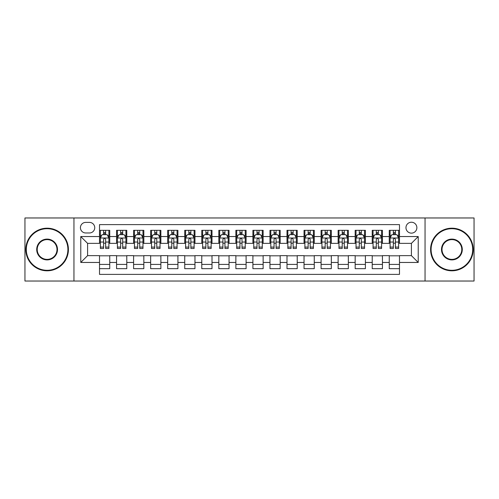 <?xml version="1.0" encoding="UTF-8"?>
<svg xmlns="http://www.w3.org/2000/svg" width="499" height="499" viewBox="0 0 499 499"><rect width="100%" height="100%" fill="white"/><g stroke="black" fill="none" stroke-linecap="round" stroke-linejoin="round"><path stroke-width="0.75" d="M411.413 222.23A5.452 5.452 0 0 0 405.961 227.681A5.452 5.452 0 0 0 411.413 233.139A5.452 5.452 0 0 0 416.871 227.681A5.452 5.452 0 0 0 411.413 222.23M425.048 281.031L474.05 281.031L474.05 217.969L425.048 217.969L425.048 281.031L73.952 281.031L73.952 217.969L24.95 217.969L24.95 281.031L73.952 281.031M399.487 230.326L389.257 230.326L389.257 236.545L382.44 236.545L382.44 243.362L389.257 243.362L389.257 236.545M382.44 236.545L382.44 230.326L372.217 230.326L372.217 236.545L365.399 236.545L365.399 243.362L372.217 243.362L372.217 236.545M365.399 236.545L365.399 230.326L355.169 230.326L355.169 236.545L348.352 236.545L348.352 243.362L355.169 243.362L355.169 236.545M348.352 236.545L348.352 230.326L338.129 230.326L338.129 236.545L331.311 236.545L331.311 243.362L338.129 243.362L338.129 236.545M331.311 236.545L331.311 230.326L321.082 230.326L321.082 236.545L314.264 236.545L314.264 243.362L321.082 243.362L321.082 236.545M314.264 236.545L314.264 230.326L304.041 230.326L304.041 236.545L297.223 236.545L297.223 243.362L304.041 243.362L304.041 236.545M297.223 236.545L297.223 230.326L286.994 230.326L286.994 236.545L280.176 236.545L280.176 243.362L286.994 243.362L286.994 236.545M280.176 236.545L280.176 230.326L269.953 230.326L269.953 236.545L263.135 236.545L263.135 243.362L269.953 243.362L269.953 236.545M263.135 236.545L263.135 230.326L252.906 230.326L252.906 236.545L246.094 236.545L246.094 243.362L252.906 243.362L252.906 236.545M246.094 236.545L246.094 230.326L235.865 230.326L235.865 236.545L229.047 236.545L229.047 243.362L235.865 243.362L235.865 236.545M229.047 236.545L229.047 230.326L218.824 230.326L218.824 236.545L212.006 236.545L212.006 243.362L218.824 243.362L218.824 236.545M212.006 236.545L212.006 230.326L201.777 230.326L201.777 236.545L194.959 236.545L194.959 243.362L201.777 243.362L201.777 236.545M194.959 236.545L194.959 230.326L184.736 230.326L184.736 236.545L177.918 236.545L177.918 243.362L184.736 243.362L184.736 236.545M177.918 236.545L177.918 230.326L167.689 230.326L167.689 236.545L160.871 236.545L160.871 243.362L167.689 243.362L167.689 236.545M160.871 236.545L160.871 230.326L150.648 230.326L150.648 236.545L143.831 236.545L143.831 243.362L150.648 243.362L150.648 236.545M143.831 236.545L143.831 230.326L133.601 230.326L133.601 236.545L126.783 236.545L126.783 243.362L133.601 243.362L133.601 236.545M126.783 236.545L126.783 230.326L116.56 230.326L116.56 243.362L109.743 243.362L109.743 230.326L99.513 230.326M99.513 268.674L109.743 268.674L109.743 255.638L116.56 255.638L116.56 268.674L126.783 268.674L126.783 255.638L133.601 255.638L133.601 262.455L126.783 262.455M133.601 262.455L133.601 268.674L143.831 268.674L143.831 255.638L150.648 255.638L150.648 262.455L143.831 262.455M150.648 262.455L150.648 268.674L160.871 268.674L160.871 255.638L167.689 255.638L167.689 262.455L160.871 262.455M167.689 262.455L167.689 268.674L177.918 268.674L177.918 255.638L184.736 255.638L184.736 262.455L177.918 262.455M184.736 262.455L184.736 268.674L194.959 268.674L194.959 255.638L201.777 255.638L201.777 262.455L194.959 262.455M201.777 262.455L201.777 268.674L212.006 268.674L212.006 255.638L218.824 255.638L218.824 262.455L212.006 262.455M218.824 262.455L218.824 268.674L229.047 268.674L229.047 255.638L235.865 255.638L235.865 262.455L229.047 262.455M235.865 262.455L235.865 268.674L246.094 268.674L246.094 255.638L252.906 255.638L252.906 262.455L246.094 262.455M252.906 262.455L252.906 268.674L263.135 268.674L263.135 255.638L269.953 255.638L269.953 262.455L263.135 262.455M269.953 262.455L269.953 268.674L280.176 268.674L280.176 255.638L286.994 255.638L286.994 262.455L280.176 262.455M286.994 262.455L286.994 268.674L297.223 268.674L297.223 255.638L304.041 255.638L304.041 262.455L297.223 262.455M304.041 262.455L304.041 268.674L314.264 268.674L314.264 255.638L321.082 255.638L321.082 262.455L314.264 262.455M321.082 262.455L321.082 268.674L331.311 268.674L331.311 255.638L338.129 255.638L338.129 262.455L331.311 262.455M338.129 262.455L338.129 268.674L348.352 268.674L348.352 255.638L355.169 255.638L355.169 262.455L348.352 262.455M355.169 262.455L355.169 268.674L365.399 268.674L365.399 255.638L372.217 255.638L372.217 262.455L365.399 262.455M372.217 262.455L372.217 268.674L382.44 268.674L382.44 255.638L389.257 255.638L389.257 262.455L382.44 262.455M85.709 232.971L89.458 232.971A5.283 5.283 0 0 0 94.741 227.681A5.283 5.283 0 0 0 89.458 222.398L85.709 222.398A5.283 5.283 0 0 0 80.426 227.681A5.283 5.283 0 0 0 85.709 232.971M425.048 217.969L73.952 217.969M399.487 236.545L399.487 224.619L99.513 224.619L99.513 243.362L87.587 243.362L87.587 255.638L99.513 255.638L99.513 274.381L399.487 274.381L399.487 255.638L411.413 255.638L411.413 243.362L399.487 243.362L399.487 236.545L418.231 236.545L418.231 262.455L399.487 262.455M99.513 262.455L80.769 262.455L80.769 236.545L99.513 236.545M389.257 262.455L389.257 268.674L399.487 268.674M99.513 234.586L100.368 234.586M103.605 234.586L105.651 234.586M108.888 234.586L109.743 234.586M99.513 243.194L100.368 243.194M103.605 243.194L105.651 243.194M108.888 243.194L109.743 243.194M99.513 255.806L109.743 255.806M99.513 264.414L109.743 264.414M116.56 243.194L117.415 243.194M120.652 243.194L122.698 243.194M125.935 243.194L126.783 243.194M116.56 234.586L117.415 234.586M120.652 234.586L122.698 234.586M125.935 234.586L126.783 234.586M116.56 255.806L126.783 255.806M116.56 264.414L126.783 264.414M133.601 255.806L143.831 255.806M133.601 264.414L143.831 264.414M133.601 234.586L134.456 234.586M137.693 234.586L139.739 234.586M142.976 234.586L143.831 234.586M133.601 243.194L134.456 243.194M137.693 243.194L139.739 243.194M142.976 243.194L143.831 243.194M150.648 255.806L160.871 255.806M150.648 264.414L160.871 264.414M150.648 234.586L151.496 234.586M154.74 234.586L156.78 234.586M160.023 234.586L160.871 234.586M150.648 243.194L151.496 243.194M154.74 243.194L156.78 243.194M160.023 243.194L160.871 243.194M167.689 255.806L177.918 255.806M167.689 264.414L177.918 264.414M167.689 234.586L168.543 234.586M171.781 234.586L173.827 234.586M177.064 234.586L177.918 234.586M167.689 243.194L168.543 243.194M171.781 243.194L173.827 243.194M177.064 243.194L177.918 243.194M184.736 255.806L194.959 255.806M184.736 264.414L194.959 264.414M184.736 234.586L185.584 234.586M188.822 234.586L190.868 234.586M194.111 234.586L194.959 234.586M184.736 243.194L185.584 243.194M188.822 243.194L190.868 243.194M194.111 243.194L194.959 243.194M201.777 255.806L212.006 255.806M201.777 264.414L212.006 264.414M201.777 234.586L202.631 234.586M205.869 234.586L207.915 234.586M211.152 234.586L212.006 234.586M201.777 243.194L202.631 243.194M205.869 243.194L207.915 243.194M211.152 243.194L212.006 243.194M218.824 255.806L229.047 255.806M218.824 264.414L229.047 264.414M218.824 234.586L219.672 234.586M222.91 234.586L224.955 234.586M228.193 234.586L229.047 234.586M218.824 243.194L219.672 243.194M222.91 243.194L224.955 243.194M228.193 243.194L229.047 243.194M235.865 255.806L246.094 255.806M235.865 264.414L246.094 264.414M235.865 234.586L236.719 234.586M239.957 234.586L242.003 234.586M245.24 234.586L246.094 234.586M235.865 243.194L236.719 243.194M239.957 243.194L242.003 243.194M245.24 243.194L246.094 243.194M252.906 255.806L263.135 255.806M252.906 264.414L263.135 264.414M252.906 234.586L253.76 234.586M256.997 234.586L259.043 234.586M262.281 234.586L263.135 234.586M252.906 243.194L253.76 243.194M256.997 243.194L259.043 243.194M262.281 243.194L263.135 243.194M269.953 255.806L280.176 255.806M269.953 264.414L280.176 264.414M269.953 234.586L270.807 234.586M274.045 234.586L276.09 234.586M279.328 234.586L280.176 234.586M269.953 243.194L270.807 243.194M274.045 243.194L276.09 243.194M279.328 243.194L280.176 243.194M286.994 255.806L297.223 255.806M286.994 264.414L297.223 264.414M286.994 234.586L287.848 234.586M291.085 234.586L293.131 234.586M296.369 234.586L297.223 234.586M286.994 243.194L287.848 243.194M291.085 243.194L293.131 243.194M296.369 243.194L297.223 243.194M304.041 255.806L314.264 255.806M304.041 264.414L314.264 264.414M304.041 234.586L304.889 234.586M308.132 234.586L310.178 234.586M313.416 234.586L314.264 234.586M304.041 243.194L304.889 243.194M308.132 243.194L310.178 243.194M313.416 243.194L314.264 243.194M321.082 255.806L331.311 255.806M321.082 264.414L331.311 264.414M321.082 234.586L321.936 234.586M325.173 234.586L327.219 234.586M330.457 234.586L331.311 234.586M321.082 243.194L321.936 243.194M325.173 243.194L327.219 243.194M330.457 243.194L331.311 243.194M338.129 255.806L348.352 255.806M338.129 264.414L348.352 264.414M338.129 234.586L338.977 234.586M342.22 234.586L344.26 234.586M347.504 234.586L348.352 234.586M338.129 243.194L338.977 243.194M342.22 243.194L344.26 243.194M347.504 243.194L348.352 243.194M355.169 255.806L365.399 255.806M355.169 264.414L365.399 264.414M355.169 234.586L356.024 234.586M359.261 234.586L361.307 234.586M364.544 234.586L365.399 234.586M355.169 243.194L356.024 243.194M359.261 243.194L361.307 243.194M364.544 243.194L365.399 243.194M372.217 255.806L382.44 255.806M372.217 264.414L382.44 264.414M372.217 234.586L373.065 234.586M376.302 234.586L378.348 234.586M381.585 234.586L382.44 234.586M372.217 243.194L373.065 243.194M376.302 243.194L378.348 243.194M381.585 243.194L382.44 243.194M389.257 255.806L399.487 255.806M389.257 264.414L399.487 264.414M389.257 234.586L390.112 234.586M393.349 234.586L395.395 234.586M398.632 234.586L399.487 234.586M389.257 243.194L390.112 243.194M393.349 243.194L395.395 243.194M398.632 243.194L399.487 243.194M87.587 243.362L80.769 236.545M87.587 255.638L80.769 262.455M418.231 236.545L411.413 243.362M418.231 262.455L411.413 255.638M105.651 232.54L103.605 232.54M108.888 247.086L105.651 247.086L105.651 248.477L108.888 248.477L108.888 238.079L107.185 234.673L102.07 234.673L100.368 238.079L100.368 248.477L103.605 248.477L103.605 247.086L100.368 247.086M100.368 238.079L100.368 230.326M108.888 238.079L108.888 230.326M103.605 234.673L103.605 230.326M105.651 230.326L105.651 234.673M105.651 247.086L105.651 239.358C104.971 238.048 104.291 238.048 103.605 239.358L103.605 247.086M47.106 228.704A20.796 20.796 0 0 0 26.316 249.5A20.796 20.796 0 0 0 47.106 270.296A20.796 20.796 0 0 0 67.901 249.5A20.796 20.796 0 0 0 47.106 228.704M47.106 270.807A21.307 21.307 0 0 1 25.805 249.5A21.307 21.307 0 0 1 47.106 228.193A21.307 21.307 0 0 1 68.413 249.5A21.307 21.307 0 0 1 47.106 270.807M47.106 239.102A10.398 10.398 0 0 1 57.504 249.5A10.398 10.398 0 0 1 47.106 259.898A10.398 10.398 0 0 1 36.708 249.5A10.398 10.398 0 0 1 47.106 239.102M47.106 259.386A9.886 9.886 0 0 0 56.992 249.5A9.886 9.886 0 0 0 47.106 239.614A9.886 9.886 0 0 0 37.219 249.5A9.886 9.886 0 0 0 47.106 259.386M451.894 228.704A20.796 20.796 0 0 0 431.099 249.5A20.796 20.796 0 0 0 451.894 270.296A20.796 20.796 0 0 0 472.684 249.5A20.796 20.796 0 0 0 451.894 228.704M451.894 270.807A21.307 21.307 0 0 1 430.587 249.5A21.307 21.307 0 0 1 451.894 228.193A21.307 21.307 0 0 1 473.195 249.5A21.307 21.307 0 0 1 451.894 270.807M451.894 239.102A10.398 10.398 0 0 1 462.292 249.5A10.398 10.398 0 0 1 451.894 259.898A10.398 10.398 0 0 1 441.496 249.5A10.398 10.398 0 0 1 451.894 239.102M451.894 259.386A9.886 9.886 0 0 0 461.781 249.5A9.886 9.886 0 0 0 451.894 239.614A9.886 9.886 0 0 0 442.008 249.5A9.886 9.886 0 0 0 451.894 259.386M122.698 232.54L120.652 232.54M125.935 247.086L122.698 247.086L122.698 248.477L125.935 248.477L125.935 238.079L124.232 234.673L119.118 234.673L117.415 238.079L117.415 248.477L120.652 248.477L120.652 247.086L117.415 247.086M117.415 238.079L117.415 230.326M125.935 238.079L125.935 230.326M120.652 234.673L120.652 230.326M122.698 230.326L122.698 234.673M122.698 247.086L122.698 239.358C122.012 238.048 121.332 238.048 120.652 239.358L120.652 247.086M139.739 232.54L137.693 232.54M142.976 247.086L139.739 247.086L139.739 248.477L142.976 248.477L142.976 238.079L141.273 234.673L136.158 234.673L134.456 238.079L134.456 248.477L137.693 248.477L137.693 247.086L134.456 247.086M134.456 238.079L134.456 230.326M142.976 238.079L142.976 230.326M137.693 234.673L137.693 230.326M139.739 230.326L139.739 234.673M139.739 247.086L139.739 239.358C139.059 238.048 138.379 238.048 137.693 239.358L137.693 247.086M156.78 232.54L154.74 232.54M160.023 247.086L156.78 247.086L156.78 248.477L160.023 248.477L160.023 238.079L158.314 234.673L153.205 234.673L151.496 238.079L151.496 248.477L154.74 248.477L154.74 247.086L151.496 247.086M151.496 238.079L151.496 230.326M160.023 238.079L160.023 230.326M154.74 234.673L154.74 230.326M156.78 230.326L156.78 234.673M156.78 247.086L156.78 239.358C156.1 238.048 155.42 238.048 154.74 239.358L154.74 247.086M173.827 232.54L171.781 232.54M177.064 247.086L173.827 247.086L173.827 248.477L177.064 248.477L177.064 238.079L175.361 234.673L170.246 234.673L168.543 238.079L168.543 248.477L171.781 248.477L171.781 247.086L168.543 247.086M168.543 238.079L168.543 230.326M177.064 238.079L177.064 230.326M171.781 234.673L171.781 230.326M173.827 230.326L173.827 234.673M173.827 247.086L173.827 239.358C173.147 238.048 172.461 238.048 171.781 239.358L171.781 247.086M190.868 232.54L188.822 232.54M194.111 247.086L190.868 247.086L190.868 248.477L194.111 248.477L194.111 238.079L192.402 234.673L187.293 234.673L185.584 238.079L185.584 248.477L188.822 248.477L188.822 247.086L185.584 247.086M185.584 238.079L185.584 230.326M194.111 238.079L194.111 230.326M188.822 234.673L188.822 230.326M190.868 230.326L190.868 234.673M190.868 247.086L190.868 239.358C190.188 238.048 189.508 238.048 188.822 239.358L188.822 247.086M207.915 232.54L205.869 232.54M211.152 247.086L207.915 247.086L207.915 248.477L211.152 248.477L211.152 238.079L209.449 234.673L204.334 234.673L202.631 238.079L202.631 248.477L205.869 248.477L205.869 247.086L202.631 247.086M202.631 238.079L202.631 230.326M211.152 238.079L211.152 230.326M205.869 234.673L205.869 230.326M207.915 230.326L207.915 234.673M207.915 247.086L207.915 239.358C207.235 238.048 206.549 238.048 205.869 239.358L205.869 247.086M224.955 232.54L222.91 232.54M228.193 247.086L224.955 247.086L224.955 248.477L228.193 248.477L228.193 238.079L226.49 234.673L221.375 234.673L219.672 238.079L219.672 248.477L222.91 248.477L222.91 247.086L219.672 247.086M219.672 238.079L219.672 230.326M228.193 238.079L228.193 230.326M222.91 234.673L222.91 230.326M224.955 230.326L224.955 234.673M224.955 247.086L224.955 239.358C224.276 238.048 223.596 238.048 222.91 239.358L222.91 247.086M242.003 232.54L239.957 232.54M245.24 247.086L242.003 247.086L242.003 248.477L245.24 248.477L245.24 238.079L243.537 234.673L238.422 234.673L236.719 238.079L236.719 248.477L239.957 248.477L239.957 247.086L236.719 247.086M236.719 238.079L236.719 230.326M245.24 238.079L245.24 230.326M239.957 234.673L239.957 230.326M242.003 230.326L242.003 234.673M242.003 247.086L242.003 239.358C241.323 238.048 240.637 238.048 239.957 239.358L239.957 247.086M259.043 232.54L256.997 232.54M262.281 247.086L259.043 247.086L259.043 248.477L262.281 248.477L262.281 238.079L260.578 234.673L255.463 234.673L253.76 238.079L253.76 248.477L256.997 248.477L256.997 247.086L253.76 247.086M253.76 238.079L253.76 230.326M262.281 238.079L262.281 230.326M256.997 234.673L256.997 230.326M259.043 230.326L259.043 234.673M259.043 247.086L259.043 239.358C258.363 238.048 257.684 238.048 256.997 239.358L256.997 247.086M276.09 232.54L274.045 232.54M279.328 247.086L276.09 247.086L276.09 248.477L279.328 248.477L279.328 238.079L277.625 234.673L272.51 234.673L270.807 238.079L270.807 248.477L274.045 248.477L274.045 247.086L270.807 247.086M270.807 238.079L270.807 230.326M279.328 238.079L279.328 230.326M274.045 234.673L274.045 230.326M276.09 230.326L276.09 234.673M276.09 247.086L276.09 239.358C275.404 238.048 274.724 238.048 274.045 239.358L274.045 247.086M293.131 232.54L291.085 232.54M296.369 247.086L293.131 247.086L293.131 248.477L296.369 248.477L296.369 238.079L294.666 234.673L289.551 234.673L287.848 238.079L287.848 248.477L291.085 248.477L291.085 247.086L287.848 247.086M287.848 238.079L287.848 230.326M296.369 238.079L296.369 230.326M291.085 234.673L291.085 230.326M293.131 230.326L293.131 234.673M293.131 247.086L293.131 239.358C292.451 238.048 291.772 238.048 291.085 239.358L291.085 247.086M310.178 232.54L308.132 232.54M313.416 247.086L310.178 247.086L310.178 248.477L313.416 248.477L313.416 238.079L311.707 234.673L306.598 234.673L304.889 238.079L304.889 248.477L308.132 248.477L308.132 247.086L304.889 247.086M304.889 238.079L304.889 230.326M313.416 238.079L313.416 230.326M308.132 234.673L308.132 230.326M310.178 230.326L310.178 234.673M310.178 247.086L310.178 239.358C309.492 238.048 308.812 238.048 308.132 239.358L308.132 247.086M327.219 232.54L325.173 232.54M330.457 247.086L327.219 247.086L327.219 248.477L330.457 248.477L330.457 238.079L328.754 234.673L323.639 234.673L321.936 238.079L321.936 248.477L325.173 248.477L325.173 247.086L321.936 247.086M321.936 238.079L321.936 230.326M330.457 238.079L330.457 230.326M325.173 234.673L325.173 230.326M327.219 230.326L327.219 234.673M327.219 247.086L327.219 239.358C326.539 238.048 325.859 238.048 325.173 239.358L325.173 247.086M344.26 232.54L342.22 232.54M347.504 247.086L344.26 247.086L344.26 248.477L347.504 248.477L347.504 238.079L345.795 234.673L340.686 234.673L338.977 238.079L338.977 248.477L342.22 248.477L342.22 247.086L338.977 247.086M338.977 238.079L338.977 230.326M347.504 238.079L347.504 230.326M342.22 234.673L342.22 230.326M344.26 230.326L344.26 234.673M344.26 247.086L344.26 239.358C343.58 238.048 342.9 238.048 342.22 239.358L342.22 247.086M361.307 232.54L359.261 232.54M364.544 247.086L361.307 247.086L361.307 248.477L364.544 248.477L364.544 238.079L362.842 234.673L357.727 234.673L356.024 238.079L356.024 248.477L359.261 248.477L359.261 247.086L356.024 247.086M356.024 238.079L356.024 230.326M364.544 238.079L364.544 230.326M359.261 234.673L359.261 230.326M361.307 230.326L361.307 234.673M361.307 247.086L361.307 239.358C360.627 238.048 359.941 238.048 359.261 239.358L359.261 247.086M378.348 232.54L376.302 232.54M381.585 247.086L378.348 247.086L378.348 248.477L381.585 248.477L381.585 238.079L379.882 234.673L374.768 234.673L373.065 238.079L373.065 248.477L376.302 248.477L376.302 247.086L373.065 247.086M373.065 238.079L373.065 230.326M381.585 238.079L381.585 230.326M376.302 234.673L376.302 230.326M378.348 230.326L378.348 234.673M378.348 247.086L378.348 239.358C377.668 238.048 376.988 238.048 376.302 239.358L376.302 247.086M395.395 232.54L393.349 232.54M398.632 247.086L395.395 247.086L395.395 248.477L398.632 248.477L398.632 238.079L396.93 234.673L391.815 234.673L390.112 238.079L390.112 248.477L393.349 248.477L393.349 247.086L390.112 247.086M390.112 238.079L390.112 230.326M398.632 238.079L398.632 230.326M393.349 234.673L393.349 230.326M395.395 230.326L395.395 234.673M395.395 247.086L395.395 239.358C394.715 238.048 394.029 238.048 393.349 239.358L393.349 247.086M116.56 262.455L109.743 262.455M116.56 236.545L109.743 236.545M108.844 237.998L100.411 237.998M100.368 235.609L101.603 235.609M107.653 235.609L108.888 235.609M103.605 242.034L100.368 242.034M108.888 242.034L105.651 242.034M105.651 233.626L103.605 233.626M125.891 237.998L117.452 237.998M117.415 235.609L118.65 235.609M124.7 235.609L125.935 235.609M120.652 242.034L117.415 242.034M125.935 242.034L122.698 242.034M122.698 233.626L120.652 233.626M142.932 237.998L134.499 237.998M134.456 235.609L135.691 235.609M141.741 235.609L142.976 235.609M137.693 242.034L134.456 242.034M142.976 242.034L139.739 242.034M139.739 233.626L137.693 233.626M159.979 237.998L151.54 237.998M151.496 235.609L152.731 235.609M158.788 235.609L160.023 235.609M154.74 242.034L151.496 242.034M160.023 242.034L156.78 242.034M156.78 233.626L154.74 233.626M177.02 237.998L168.587 237.998M168.543 235.609L169.779 235.609M175.829 235.609L177.064 235.609M171.781 242.034L168.543 242.034M177.064 242.034L173.827 242.034M173.827 233.626L171.781 233.626M194.067 237.998L185.628 237.998M185.584 235.609L186.819 235.609M192.87 235.609L194.111 235.609M188.822 242.034L185.584 242.034M194.111 242.034L190.868 242.034M190.868 233.626L188.822 233.626M211.108 237.998L202.675 237.998M202.631 235.609L203.866 235.609M209.917 235.609L211.152 235.609M205.869 242.034L202.631 242.034M211.152 242.034L207.915 242.034M207.915 233.626L205.869 233.626M228.155 237.998L219.716 237.998M219.672 235.609L220.907 235.609M226.958 235.609L228.193 235.609M222.91 242.034L219.672 242.034M228.193 242.034L224.955 242.034M224.955 233.626L222.91 233.626M245.196 237.998L236.757 237.998M236.719 235.609L237.954 235.609M244.005 235.609L245.24 235.609M239.957 242.034L236.719 242.034M245.24 242.034L242.003 242.034M242.003 233.626L239.957 233.626M262.243 237.998L253.804 237.998M253.76 235.609L254.995 235.609M261.046 235.609L262.281 235.609M256.997 242.034L253.76 242.034M262.281 242.034L259.043 242.034M259.043 233.626L256.997 233.626M279.284 237.998L270.845 237.998M270.807 235.609L272.042 235.609M278.093 235.609L279.328 235.609M274.045 242.034L270.807 242.034M279.328 242.034L276.09 242.034M276.09 233.626L274.045 233.626M296.325 237.998L287.892 237.998M287.848 235.609L289.083 235.609M295.134 235.609L296.369 235.609M291.085 242.034L287.848 242.034M296.369 242.034L293.131 242.034M293.131 233.626L291.085 233.626M313.372 237.998L304.933 237.998M304.889 235.609L306.13 235.609M312.181 235.609L313.416 235.609M308.132 242.034L304.889 242.034M313.416 242.034L310.178 242.034M310.178 233.626L308.132 233.626M330.413 237.998L321.98 237.998M321.936 235.609L323.171 235.609M329.221 235.609L330.457 235.609M325.173 242.034L321.936 242.034M330.457 242.034L327.219 242.034M327.219 233.626L325.173 233.626M347.46 237.998L339.021 237.998M338.977 235.609L340.212 235.609M346.269 235.609L347.504 235.609M342.22 242.034L338.977 242.034M347.504 242.034L344.26 242.034M344.26 233.626L342.22 233.626M364.501 237.998L356.068 237.998M356.024 235.609L357.259 235.609M363.309 235.609L364.544 235.609M359.261 242.034L356.024 242.034M364.544 242.034L361.307 242.034M361.307 233.626L359.261 233.626M381.548 237.998L373.109 237.998M373.065 235.609L374.3 235.609M380.35 235.609L381.585 235.609M376.302 242.034L373.065 242.034M381.585 242.034L378.348 242.034M378.348 233.626L376.302 233.626M398.589 237.998L390.156 237.998M390.112 235.609L391.347 235.609M397.397 235.609L398.632 235.609M393.349 242.034L390.112 242.034M398.632 242.034L395.395 242.034M395.395 233.626L393.349 233.626"/></g></svg>
